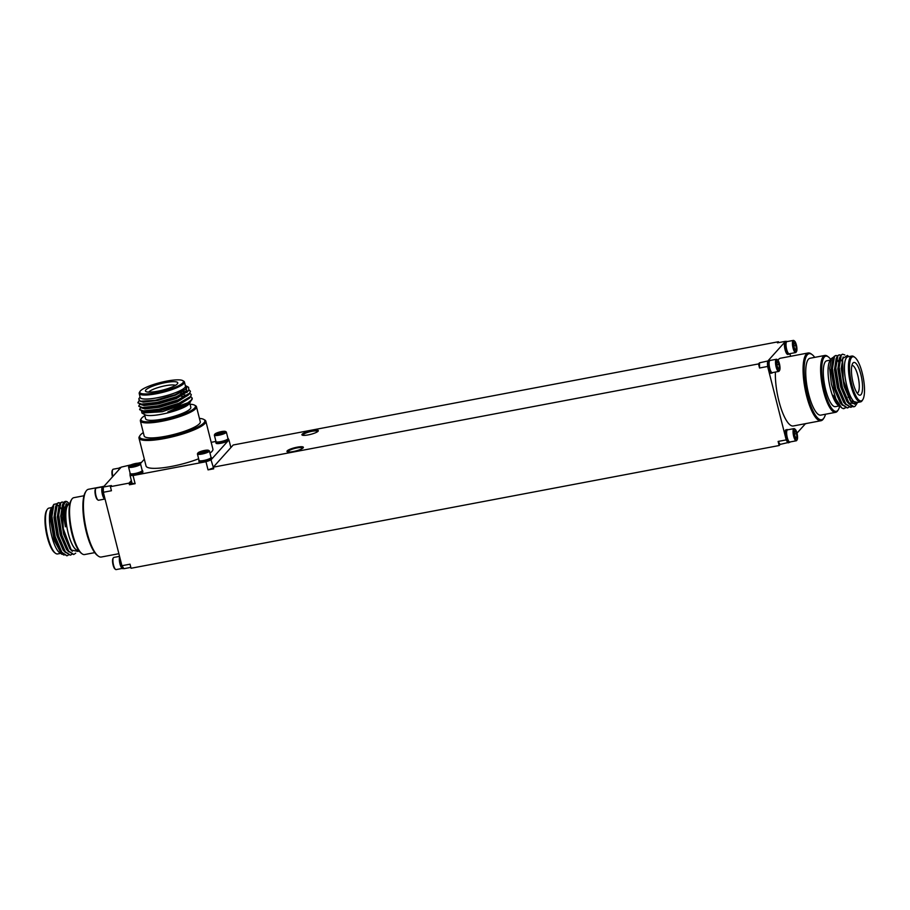 <?xml version="1.0" encoding="UTF-8"?>
<svg xmlns="http://www.w3.org/2000/svg" width="910" height="910" viewBox="0 0 910 910"><rect width="100%" height="100%" fill="white"/><g stroke="black" fill="none" stroke-linecap="round" stroke-linejoin="round"><path stroke-width="1.36" d="M231.368 447.049L230.787 447.163M205.967 461.723L206.524 461.518A6.518 1.319 165.8 0 1 204.886 461.927L205.967 461.723L208.037 469.878L213.702 468.809L213.293 467.183L233.21 444.99L778.425 341.739L778.641 342.615M130.835 567.385L123.953 568.682L121.917 565.713L103.342 492.276L103.308 487.089L121.235 467.126L141.528 462.36M796.989 433.137L805.43 423.741M788.242 442.874L788.504 442.601A6.518 1.843 -100.7 0 1 788.413 442.613A6.518 1.843 -100.7 0 1 788.026 442.556L780.143 444.41L779.153 445.525L131.051 568.261L130.028 564.177L121.917 565.713M767.596 361.281L767.608 361.85A6.518 1.843 -100.7 0 1 767.869 360.986L759.497 362.817L758.496 363.92L759.532 368.004L767.63 366.468L767.915 367.56A6.518 1.843 -100.7 0 1 767.63 365.9L767.63 366.468M789.516 353.728A6.518 1.843 -100.7 0 1 789.004 354.172L787.787 354.399A6.518 1.843 -100.7 0 1 785.023 349.497A6.518 1.843 -100.7 0 1 784.795 342.126L768.324 360.462A6.518 1.843 -100.7 0 1 768.427 360.44L769.644 360.212A6.518 1.843 -100.7 0 1 770.281 360.428M785.671 341.523L785.262 341.614A6.518 1.843 -100.7 0 1 785.364 341.58L786.581 341.352A6.518 1.843 -100.7 0 1 787.218 341.568M785.523 341.318L777.424 342.842L778.425 341.739M103.308 487.089L111.407 485.553L110.406 486.668L129.038 483.13L129.447 484.768L135.124 483.688L133.053 475.532L134.145 475.327A6.518 1.319 165.8 0 1 132.724 475.498L133.053 475.532M786.217 439.905L786.445 440.235A6.518 1.843 -100.7 0 1 785.944 438.825L786.217 439.905L778.118 441.441L779.153 445.525M772.579 372.588A6.518 1.843 -100.7 0 1 772.078 373.02L770.861 373.259A6.518 1.843 -100.7 0 1 768.393 369.46L785.455 436.914A6.518 1.843 -100.7 0 1 785.978 429.793L787.195 429.565A6.518 1.843 -100.7 0 1 787.832 429.782M103.342 492.276L111.441 490.74L110.406 486.668M142.165 470.334A6.518 1.319 165.8 0 1 142.597 470.663L142.904 471.88A6.518 1.319 165.8 0 1 136.034 474.974L202.998 462.291A6.518 1.319 165.8 0 1 199.119 462.041L198.801 460.824A6.518 1.319 165.8 0 1 198.983 460.38A6.518 1.319 165.8 0 1 199.028 460.335M790.597 356.299L789.926 353.649M853.933 406.736L848.734 403.346L841.921 387.433L838.77 367.447L839.52 358.096L840.851 355.15L842.41 354.263M850.713 407.339L845.356 403.983L838.554 388.07L835.391 368.084L836.142 358.733L837.484 355.799L839.031 354.9M847.335 407.976L841.977 404.632L835.175 388.707L832.013 368.721L832.764 359.37L834.106 356.436L835.664 355.537M848.222 396.476L848.188 397.329M847.802 401.173L847.699 401.788M857.163 403.119L855.275 406.008A26.856 7.576 -100.7 0 1 853.978 406.724A26.856 7.576 -100.7 0 1 848.916 402.925L842.353 387.353L839.191 367.367L841.272 355.071L842.626 354.206L844.81 354.945M852.317 406.565L850.93 407.305L845.777 403.903L838.974 387.99L835.812 368.004L837.905 355.719L839.247 354.843L840.829 355.173M848.939 407.202L847.551 407.942L842.41 404.552L835.596 388.627L832.434 368.641L834.527 356.356L835.869 355.48L837.462 355.821M845.561 407.851L843.058 408.545A26.856 7.576 79.3 0 0 844.105 408.59A26.856 7.576 79.3 0 0 844.139 408.59M843.354 399.82A23.421 6.609 -100.7 0 1 843.263 400.389A23.421 6.609 -100.7 0 1 843.24 400.514M839.771 406.372L838.121 405.177A23.421 6.609 -100.7 0 1 830.432 388.866A23.421 6.609 -100.7 0 1 829.795 361.19L831.467 358.483L833.662 357.061M839.714 406.315L839.384 406.11C837.223 404.495 835.141 400.889 833.139 395.315L837.723 404.051L841.625 407.794L835.915 399.058L831.376 383.974L829.692 368.379L831.467 358.483M843.058 408.545L841.625 407.794M838.849 362.555L839.213 363.295M845.617 396.817L845.561 397.704M848.438 356.697A23.421 6.609 79.3 0 0 844.639 373.157A23.421 6.609 79.3 0 0 852.158 399.422A23.421 6.609 79.3 0 0 857.118 402.538M848.939 356.595L847.392 355.446L842.592 358.608L843.24 379.891L850.793 400.9L857.618 402.447M856.765 403.812L848.916 402.925M814.734 357.368A33.613 9.487 79.3 0 0 812.141 354.616A33.613 9.487 79.3 0 0 806.055 388.468A33.613 9.487 79.3 0 0 824.096 417.758L823.505 418.702A34.478 9.726 -100.7 0 1 820.979 420.727A34.478 9.726 -100.7 0 1 805.009 388.661A34.478 9.726 -100.7 0 1 808.148 352.978L780.473 358.221A34.478 9.726 79.3 0 0 777.948 360.246M775.422 372.053A34.478 9.726 79.3 0 0 780.996 408.237A34.478 9.726 79.3 0 0 793.304 425.971L820.979 420.727M213.293 467.183L758.496 363.92M778.118 441.441L780.143 444.41M297.138 447.185A8.463 1.706 -14.2 0 0 286.969 451.44A8.463 1.706 -14.2 0 0 295.591 451.03A8.463 1.706 -14.2 0 0 303.371 447.299A8.463 1.706 -14.2 0 0 297.138 447.185M312.073 430.544A8.463 1.706 -14.2 0 0 301.915 434.809A8.463 1.706 -14.2 0 0 310.537 434.388A8.463 1.706 -14.2 0 0 318.318 430.658A8.463 1.706 -14.2 0 0 312.073 430.544M759.497 362.817L759.532 368.004M860.871 374.51A16.676 4.698 -100.7 0 1 858.619 394.735A16.676 4.698 -100.7 0 1 852.386 379.686A16.676 4.698 -100.7 0 1 852.693 363.42A16.676 4.698 -100.7 0 1 860.871 374.51M862.225 373.009A22.477 6.336 79.3 0 0 854.843 357.368A22.477 6.336 79.3 0 0 850.782 379.993A22.477 6.336 79.3 0 0 862.839 399.57A22.477 6.336 79.3 0 0 862.225 373.009M862.839 399.57L862.248 400.525A23.33 6.586 -100.7 0 1 860.541 401.89A23.33 6.586 -100.7 0 1 850.793 384.998A23.33 6.586 -100.7 0 1 851.862 356.049A23.33 6.586 -100.7 0 1 853.955 356.697L854.843 357.368M860.541 401.89L856.56 402.652A23.33 6.586 -100.7 0 1 846.812 385.749A23.33 6.586 -100.7 0 1 847.881 356.8L851.862 356.049M843.32 399.763A23.33 6.586 -100.7 0 1 843.217 400.457M839.157 405.951L835.414 406.656A23.33 6.586 -100.7 0 1 825.666 389.753A23.33 6.586 -100.7 0 1 826.735 360.804L830.466 360.098M832.013 365.558A23.33 6.586 -100.7 0 1 832.411 366.332M838.804 397.932A23.33 6.586 -100.7 0 1 838.736 398.83M830.784 359.575A28.085 7.917 79.3 0 0 828.373 356.925A28.085 7.917 79.3 0 0 823.288 385.203A28.085 7.917 79.3 0 0 838.36 409.671A28.085 7.917 79.3 0 0 839.646 406.292M838.36 409.671L837.769 410.615A28.938 8.167 -100.7 0 1 835.653 412.321A28.938 8.167 -100.7 0 1 823.561 391.357A28.938 8.167 -100.7 0 1 824.881 355.446A28.938 8.167 -100.7 0 1 827.474 356.254L828.373 356.925M835.653 412.321L820.763 415.131A28.938 8.167 -100.7 0 1 808.671 394.166A28.938 8.167 -100.7 0 1 809.991 358.267L824.881 355.446M824.096 417.758A33.613 9.487 79.3 0 0 825.506 414.243M808.148 352.978A34.478 9.726 -100.7 0 1 811.242 353.945L812.141 354.616M785.944 438.825A6.518 1.843 -100.7 0 1 785.455 436.914M788.026 442.556A6.518 1.843 -100.7 0 1 786.445 440.235M786.991 430.396A5.881 1.661 79.3 0 0 786.888 430.544A5.881 1.661 79.3 0 0 786.786 436.288A5.881 1.661 79.3 0 0 788.981 441.589A5.881 1.661 79.3 0 0 789.129 441.68M797.149 439.735L796.728 440.417A6.188 1.74 -100.7 0 1 796.273 440.781L789.857 441.998A6.188 1.74 -100.7 0 1 789.3 441.828A6.188 1.74 -100.7 0 1 786.991 436.243A6.188 1.74 -100.7 0 1 787.093 430.202A6.188 1.74 -100.7 0 1 787.218 430.043A6.188 1.74 -100.7 0 1 787.548 429.838L793.964 428.621A6.188 1.74 -100.7 0 1 794.521 428.803L795.169 429.281A5.574 1.57 -100.7 0 1 797.24 434.298A5.574 1.57 -100.7 0 1 797.149 439.735A5.574 1.57 -100.7 0 1 794.464 436.254A5.574 1.57 -100.7 0 1 794.362 429.304A5.574 1.57 -100.7 0 1 795.169 429.281M796.273 440.781A6.188 1.74 -100.7 0 1 793.531 435.674A6.188 1.74 -100.7 0 1 793.634 428.826A6.188 1.74 -100.7 0 1 793.964 428.621M794.498 432.011A3.72 1.046 -100.7 0 1 794.737 431.158A3.72 1.046 -100.7 0 1 795.363 431.056A3.72 1.046 -100.7 0 1 796.568 433.638A3.72 1.046 -100.7 0 1 796.91 437.175A3.72 1.046 -100.7 0 1 796.057 438.142A3.72 1.046 -100.7 0 1 796.045 438.131A3.72 1.046 -100.7 0 1 794.839 435.56A3.72 1.046 -100.7 0 1 794.498 432.011L795.363 431.056L796.568 433.638L794.544 434.013M796.045 438.131L796.91 437.175L796.568 433.638M795.522 437.437L796.91 437.175M790.13 441.941A6.518 1.843 -100.7 0 1 789.732 442.351A6.518 1.843 -100.7 0 1 789.63 442.385A6.518 1.843 -100.7 0 1 786.74 436.993A6.518 1.843 -100.7 0 1 786.843 429.782A6.518 1.843 -100.7 0 1 787.195 429.565M767.63 365.9A6.518 1.843 -100.7 0 1 767.608 361.85M768.393 369.46A6.518 1.843 -100.7 0 1 767.915 367.56M772.078 373.02A6.518 1.843 -100.7 0 1 769.61 369.233A6.518 1.843 -100.7 0 1 769.291 360.417A6.518 1.843 -100.7 0 1 769.644 360.212M769.451 361.042A5.881 1.661 79.3 0 0 769.337 361.19A5.881 1.661 79.3 0 0 769.234 366.923A5.881 1.661 79.3 0 0 771.43 372.224A5.881 1.661 79.3 0 0 771.578 372.326M779.597 370.381L779.176 371.064A6.188 1.74 -100.7 0 1 778.721 371.428L772.306 372.645A6.188 1.74 -100.7 0 1 771.748 372.463A6.188 1.74 -100.7 0 1 769.439 366.889A6.188 1.74 -100.7 0 1 769.541 360.849A6.188 1.74 -100.7 0 1 769.667 360.69A6.188 1.74 -100.7 0 1 769.996 360.485L776.412 359.268A6.188 1.74 -100.7 0 1 776.969 359.439L777.618 359.916A5.574 1.57 -100.7 0 1 779.699 364.944A5.574 1.57 -100.7 0 1 779.597 370.381A5.574 1.57 -100.7 0 1 776.924 366.901A5.574 1.57 -100.7 0 1 776.81 359.95A5.574 1.57 -100.7 0 1 777.618 359.916M778.721 371.428A6.188 1.74 -100.7 0 1 775.98 366.309A6.188 1.74 -100.7 0 1 776.082 359.473A6.188 1.74 -100.7 0 1 776.412 359.268M776.947 362.658A3.72 1.046 -100.7 0 1 777.185 361.793A3.72 1.046 -100.7 0 1 777.811 361.691A3.72 1.046 -100.7 0 1 779.017 364.273A3.72 1.046 -100.7 0 1 779.358 367.811A3.72 1.046 -100.7 0 1 778.505 368.789A3.72 1.046 -100.7 0 1 778.494 368.777A3.72 1.046 -100.7 0 1 777.288 366.195A3.72 1.046 -100.7 0 1 776.947 362.658L777.811 361.691L779.017 364.273L776.992 364.66M778.494 368.777L779.358 367.811L779.017 364.273M777.97 368.072L779.358 367.811M789.004 354.172A6.518 1.843 -100.7 0 1 786.126 348.78A6.518 1.843 -100.7 0 1 786.229 341.568A6.518 1.843 -100.7 0 1 786.581 341.352M786.377 342.183A5.881 1.661 79.3 0 0 786.263 342.331A5.881 1.661 79.3 0 0 786.16 348.064A5.881 1.661 79.3 0 0 788.356 353.364A5.881 1.661 79.3 0 0 788.515 353.467M796.523 351.522L796.102 352.204A6.188 1.74 -100.7 0 1 795.647 352.568L789.232 353.785A6.188 1.74 -100.7 0 1 788.686 353.615A6.188 1.74 -100.7 0 1 786.365 348.029A6.188 1.74 -100.7 0 1 786.479 341.989A6.188 1.74 -100.7 0 1 786.593 341.83A6.188 1.74 -100.7 0 1 786.934 341.625L793.349 340.408A6.188 1.74 -100.7 0 1 793.907 340.579L794.544 341.057A5.574 1.57 -100.7 0 1 796.625 346.084A5.574 1.57 -100.7 0 1 796.523 351.522A5.574 1.57 -100.7 0 1 793.85 348.041A5.574 1.57 -100.7 0 1 793.747 341.091A5.574 1.57 -100.7 0 1 794.544 341.057M795.647 352.568A6.188 1.74 -100.7 0 1 792.917 347.449A6.188 1.74 -100.7 0 1 793.008 340.613A6.188 1.74 -100.7 0 1 793.349 340.408M793.873 343.798A3.72 1.046 -100.7 0 1 794.123 342.945A3.72 1.046 -100.7 0 1 794.737 342.831A3.72 1.046 -100.7 0 1 795.943 345.413A3.72 1.046 -100.7 0 1 796.284 348.962A3.72 1.046 -100.7 0 1 795.442 349.929A3.72 1.046 -100.7 0 1 795.431 349.918A3.72 1.046 -100.7 0 1 794.225 347.336A3.72 1.046 -100.7 0 1 793.873 343.798L794.737 342.831L795.943 345.413L793.929 345.8M795.431 349.918L796.284 348.962L795.943 345.413M794.908 349.224L796.284 348.962M850.918 401.082L844.571 386.432L841.648 368.186L842.592 358.608M849.553 403.858L848.097 402.425M848.78 403.403L841.204 387.068L838.281 368.823L838.952 360.235L839.998 357.789M846.289 404.575L844.73 403.073M845.401 404.04L837.826 387.705L834.902 369.46L836.142 358.733M835.88 359.905L836.631 358.426M842.91 405.212L841.352 403.71M842.023 404.688L834.447 388.342L831.524 370.097L832.764 359.37M832.502 360.542L833.253 359.075M838.918 361.623L839.282 362.248M846.038 397.738L845.947 398.546M837.518 403.778L833.139 395.315M854.649 404.176L850.406 401.037L844.15 386.511L841.227 368.266L843.138 357.004M849.246 404.017L847.028 401.685L840.772 387.148L837.848 368.903L839.577 357.869M845.868 404.654L843.661 402.322L837.405 387.785L834.481 369.54L836.199 358.506M841.067 359.86L841.989 361.247M842.489 405.291L840.283 402.959L834.026 388.422L831.103 370.177L832.832 359.154M837.701 360.497L838.611 361.896M838.861 362.328L839.236 363.01M845.686 396.953L845.617 397.818M857.163 393.131A14.094 3.981 79.3 0 0 857.209 393.12A14.094 3.981 79.3 0 0 857.846 375.637A14.094 3.981 79.3 0 0 851.953 365.433A14.094 3.981 79.3 0 0 851.919 365.433M53.531 504.857A26.856 7.576 79.3 0 0 51.54 517.13L52.097 507.848L53.531 504.857A26.856 7.576 79.3 0 1 53.883 504.345L51.938 516.459L55.1 536.434L61.903 552.359L67.056 555.76L68.443 555.02M60.333 502.991L58.752 502.661L57.41 503.526L55.317 515.822L58.479 535.797L65.281 551.722L70.434 555.111L71.822 554.383M63.711 502.354L62.119 502.024L60.777 502.889L58.695 515.174L61.846 535.16L68.659 551.085L73.801 554.474L75.723 553.155M68.694 503.093L67.169 501.763A26.856 7.576 -100.7 0 0 65.372 501.41A26.856 7.576 -100.7 0 0 62.187 506.176L63.313 528.812L71.242 550.015L78.044 551.449L78.692 550.425M51.54 517.13L54.68 536.513L61.482 552.438L66.84 555.783M60.162 503.219L58.331 502.741L56.977 503.605L55.647 506.551L54.896 515.902L58.058 535.876L64.86 551.801L70.218 555.145M61.914 502.07L60.356 502.968L59.025 505.903L58.263 515.253L61.425 535.239L68.239 551.164L73.596 554.509M65.224 501.444L63.734 502.331L62.187 506.176M69.74 504.14A23.421 6.609 79.3 0 0 68.182 533.226A23.421 6.609 79.3 0 0 78.431 550.038L77.953 550.106A23.33 6.586 79.3 0 1 68.204 533.203A23.33 6.586 79.3 0 1 69.274 504.254L69.729 504.163M69.843 503.685L69.285 503.332L65.224 506.699L64.667 509.93L65.44 526.833C62.198 509.805 62.779 501.444 67.169 501.763M64.019 555.077L59.514 552.632A23.421 6.609 -100.7 0 1 49.447 519.348A23.421 6.609 -100.7 0 1 51.176 508.644L52.473 506.699M58.263 512.171A23.421 6.609 -100.7 0 1 58.672 512.944M61.698 554.27L54.111 540.119L50.323 518.404L51.995 507.336M53.883 504.345L56.92 503.685M65.019 544.373A23.421 6.609 -100.7 0 1 64.963 545.283M129.038 483.13L131.358 480.548M59.514 548.343A22.477 6.336 -100.7 0 1 59.377 548.992M55.521 553.303L54.634 552.632A22.477 6.336 -100.7 0 1 46.239 532.361A22.477 6.336 -100.7 0 1 46.637 510.43L47.229 509.475A23.33 6.586 79.3 0 0 47.866 537.059A23.33 6.586 79.3 0 0 55.521 553.303A23.33 6.586 79.3 0 0 57.614 553.951L60.538 553.405M55.294 515.037A23.33 6.586 79.3 0 0 54.441 513.285M51.859 507.552L48.935 508.11A23.33 6.586 79.3 0 0 47.229 509.475M64.928 545.226A23.33 6.586 79.3 0 0 64.985 544.305M58.661 513.024A23.33 6.586 79.3 0 0 58.263 512.239M61.027 544.646A23.33 6.586 79.3 0 0 61.05 543.907M82.002 553.746L81.104 553.075A28.085 7.917 -100.7 0 1 70.616 527.743A28.085 7.917 -100.7 0 1 71.117 500.329L71.708 499.385A28.938 8.167 79.3 0 0 72.504 533.59A28.938 8.167 79.3 0 0 82.002 553.746A28.938 8.167 79.3 0 0 84.596 554.554L94.742 552.632M83.97 495.757L73.824 497.679A28.938 8.167 79.3 0 0 72.254 498.646A28.938 8.167 79.3 0 0 71.708 499.385M98.234 556.055L97.336 555.384A33.613 9.487 -100.7 0 1 84.778 525.059A33.613 9.487 -100.7 0 1 85.381 492.242L85.972 491.298A34.478 9.726 79.3 0 0 85.358 524.956A34.478 9.726 79.3 0 0 98.234 556.055A34.478 9.726 79.3 0 0 101.328 557.022L118.88 553.701M102.682 486.588L88.497 489.273A34.478 9.726 79.3 0 0 86.632 490.41A34.478 9.726 79.3 0 0 85.972 491.298M103.615 493.368A6.518 1.843 79.3 0 0 104.093 495.267M103.308 487.658A6.518 1.843 79.3 0 0 103.331 491.707M105.116 499.283A6.518 1.843 79.3 0 1 102.489 493.993A6.518 1.843 79.3 0 1 102.352 487.021A6.518 1.843 79.3 0 1 102.921 486.475L104.047 486.259A6.518 1.843 79.3 0 0 103.569 486.793M102.307 487.123A6.188 1.74 79.3 0 0 102.125 493.265A6.188 1.74 79.3 0 0 104.548 498.919M102.409 486.907L96.278 488.078A6.188 1.74 79.3 0 0 95.823 488.442A6.188 1.74 79.3 0 0 95.709 494.483A6.188 1.74 79.3 0 0 98.018 500.056A6.188 1.74 79.3 0 0 98.576 500.238L104.718 499.067M95.823 488.442L95.402 489.125A5.574 1.57 79.3 0 0 95.3 494.551A5.574 1.57 79.3 0 0 97.381 499.579L98.018 500.056M122.145 566.043A6.518 1.843 79.3 0 0 123.726 568.363M121.166 562.721A6.518 1.843 79.3 0 0 121.644 564.632M119.699 556.954A6.518 1.843 79.3 0 0 119.949 562.96A6.518 1.843 79.3 0 0 122.895 568.648L123.805 568.477M119.665 556.818A6.188 1.74 79.3 0 0 119.767 563.085A6.188 1.74 79.3 0 0 122.099 568.272M119.551 556.351L113.83 557.432A6.188 1.74 79.3 0 0 113.375 557.796A6.188 1.74 79.3 0 0 113.261 563.836A6.188 1.74 79.3 0 0 115.57 569.421A6.188 1.74 79.3 0 0 116.127 569.592L122.258 568.432M113.375 557.796L112.954 558.478A5.574 1.57 79.3 0 0 112.851 563.916A5.574 1.57 79.3 0 0 114.933 568.943L115.57 569.421M118.937 469.674A6.518 1.843 79.3 0 1 119.745 467.649A6.518 1.843 79.3 0 1 119.847 467.615L120.973 467.399A6.518 1.843 79.3 0 0 120.495 467.933M119.244 468.263A6.188 1.74 79.3 0 0 118.755 469.867M119.346 468.058L113.204 469.219A6.188 1.74 79.3 0 0 112.749 469.583A6.188 1.74 79.3 0 0 112.829 476.487M112.749 469.583L112.328 470.265A5.574 1.57 79.3 0 0 112.487 476.863M52.416 506.859L50.607 517.995L53.531 536.24L59.787 550.777L61.994 553.109M61.493 509.065L60.572 507.678M58.922 505.914L57.284 505.323M55.703 506.324L53.986 517.358L56.909 535.603L63.165 550.129L65.372 552.461M64.86 508.428L63.95 507.029M57.489 505.266L59.093 505.664L57.353 516.721L60.276 534.955L66.532 549.492L68.75 551.824M62.46 505.05L60.731 516.072L63.654 534.318L69.911 548.855L72.322 551.323M66.851 503.537L65.975 504.22L64.109 515.435L65.44 526.833M58.786 510.055L58.422 509.441M52.097 507.848L51.028 517.915L53.952 536.161L61.527 552.495M60.856 551.517L62.415 553.03M56.124 506.244L55.385 507.723M55.647 506.551L54.407 517.278L57.33 535.524L64.906 551.858M64.235 550.88L65.793 552.381M59.503 505.607L58.752 507.086M59.025 505.903L57.774 516.63L60.708 534.875L68.284 551.221M67.602 550.243L69.171 551.744M62.403 505.266L61.152 515.993L64.075 534.238L71.242 550.015M65.213 506.733L64.667 509.93M50.653 519.155A14.094 3.981 -100.7 0 1 51.028 518.086M186.368 386.067L186.595 390.697L176.574 396.714A26.856 5.426 165.8 0 0 188.802 390.379L177.257 396.908L157.635 402.755L141.664 404.54L137.967 402.891M190.429 391.425L189.007 394.417L178.11 400.309L158.499 406.156L142.529 407.942L138.832 406.292M179.395 392.983L180.533 392.904M191.293 394.826L189.871 397.818L178.974 403.71L159.352 409.557L143.382 411.343L139.696 409.693M145.498 405.143L148.523 403.835M181.386 396.305L186.482 396.26M176.574 396.714L157.532 402.334L141.562 404.12L137.888 402.686L139.025 400.696M189.143 389.935L190.395 391.209L189.712 393.154L178.007 399.888L158.386 405.735L142.415 407.521L138.752 406.087L139.708 404.256M180.419 392.483L181.443 392.426M190.008 393.336L191.259 394.61L190.577 396.555L178.861 403.289L159.25 409.136L143.279 410.922L139.617 409.477L140.572 407.657M144.542 405.132L147.022 403.995M178.474 396.112L179.418 396.021M186.379 395.839L187.073 395.896M190.873 396.737L192.112 398.011L191.43 399.956L187.858 402.789A26.856 5.426 -14.2 0 0 191.919 399.581A26.856 5.426 -14.2 0 0 192.203 398.352A26.856 5.426 -14.2 0 0 192.146 398.193M190.725 401.196L189.451 403.528A23.421 4.732 165.8 0 1 161.559 414.243A23.421 4.732 165.8 0 1 145.02 414.767L141.937 413.026L141.55 411.081M190.395 402.004L184.332 406.315L167.838 411.968L190.156 401.742L191.919 399.581M191.748 399.831L192.033 398.967M187.858 402.789L162.276 411.729L141.937 413.026M144.872 408.51L146.874 407.475M180.373 398.899L181.613 398.83M146.032 411.388A23.421 4.732 165.8 0 1 146.669 410.933M184.332 400.855A23.421 4.732 165.8 0 1 185.219 400.878M140.106 397.056A23.421 4.732 -14.2 0 0 151.071 398.739A23.421 4.732 -14.2 0 0 174.094 393.222A23.421 4.732 -14.2 0 0 185.344 385.613M140.06 396.897L138.741 399.001L140.322 401.208L155.041 400.32L175.141 394.701L185.526 389.207L186.868 386.761L185.299 385.442M188.802 390.379L188.62 387.33L186.766 386.272M143.314 432.591A33.613 6.791 -14.2 0 0 139.981 435.549A33.613 6.791 -14.2 0 0 173.878 435.424A33.613 6.791 -14.2 0 0 203.76 419.408L204.773 419.988A34.478 6.962 165.8 0 1 205.842 421.193A34.478 6.962 165.8 0 1 174.129 436.402A34.478 6.962 165.8 0 1 138.991 438.108L146.055 465.988A34.478 6.962 -14.2 0 0 164.767 467.535A34.478 6.962 -14.2 0 0 198.63 458.776M209.971 453.112A34.478 6.962 -14.2 0 0 212.894 449.074L205.842 421.193M215.943 441.418L211.188 442.317M144.337 459.232L140.299 463.725M211.029 457.298A6.518 1.319 165.8 0 1 211.45 457.616L211.757 458.845A6.518 1.319 165.8 0 1 211.746 459.038L228.217 440.69A6.518 1.319 165.8 0 1 221.289 443.181A6.518 1.319 165.8 0 1 216.045 443.181L215.738 441.964A6.518 1.319 165.8 0 1 215.909 441.521A6.518 1.319 165.8 0 1 215.954 441.475M130.221 474.952L130.335 475.225A6.518 1.319 165.8 0 1 130.255 475.088L129.948 473.86A6.518 1.319 165.8 0 1 130.119 473.427A6.518 1.319 165.8 0 1 130.164 473.371M211.018 459.846L211.279 459.55A6.518 1.319 165.8 0 1 210.46 460.05L211.018 459.846L213.406 467.638M208.037 469.878L213.076 468.002M228.945 439.883L230.89 447.572M130.005 475.191L132.064 483.346L135.124 483.688M165.461 382.598A16.676 3.367 165.8 0 1 177.587 383.576A16.676 3.367 165.8 0 1 162.424 390.162A16.676 3.367 165.8 0 1 145.953 391.573A16.676 3.367 165.8 0 1 165.461 382.598M166.814 381.097A22.477 4.539 -14.2 0 0 140.049 391.391A22.477 4.539 -14.2 0 0 162.719 391.3A22.477 4.539 -14.2 0 0 182.694 380.596A22.477 4.539 -14.2 0 0 166.814 381.097M182.694 380.596L183.706 381.176A23.33 4.709 165.8 0 1 184.423 381.995A23.33 4.709 165.8 0 1 156.395 393.746A23.33 4.709 165.8 0 1 139.184 393.438A23.33 4.709 165.8 0 1 139.435 392.381L140.049 391.391M184.423 381.995L185.447 385.999A23.33 4.709 165.8 0 1 157.419 397.75A23.33 4.709 165.8 0 1 140.197 397.454L139.184 393.438M146.1 411.388A23.33 4.709 165.8 0 1 146.737 410.933M184.286 400.878A23.33 4.709 165.8 0 1 185.162 400.9M189.758 403.039L190.827 407.305A23.33 4.709 165.8 0 1 162.799 419.055A23.33 4.709 165.8 0 1 145.589 418.748L144.508 414.482M144.815 415.688A28.085 5.676 -14.2 0 0 141.289 418.634A28.085 5.676 -14.2 0 0 169.601 418.52A28.085 5.676 -14.2 0 0 194.558 405.155A28.085 5.676 -14.2 0 0 190.054 404.245M194.558 405.155L195.57 405.724A28.938 5.847 165.8 0 1 196.469 406.747A28.938 5.847 165.8 0 1 161.707 421.307A28.938 5.847 165.8 0 1 140.368 420.943A28.938 5.847 165.8 0 1 140.675 419.624L141.289 418.634M196.469 406.747L200.268 421.739A28.938 5.847 165.8 0 1 165.506 436.311A28.938 5.847 165.8 0 1 144.155 435.935L140.368 420.943M203.76 419.408A33.613 6.791 -14.2 0 0 199.426 418.395M138.991 438.108A34.478 6.962 165.8 0 1 139.367 436.538L139.981 435.549M204.886 461.927A6.518 1.319 165.8 0 1 202.998 462.291M210.46 460.05A6.518 1.319 165.8 0 1 206.524 461.518M199.472 460.756A5.881 1.183 -14.2 0 0 199.608 460.87A5.881 1.183 -14.2 0 0 205.421 460.369A5.881 1.183 -14.2 0 0 210.767 458.048A5.881 1.183 -14.2 0 0 210.836 457.878M208.492 450.313A5.574 1.126 165.8 0 1 203.544 452.964A5.574 1.126 165.8 0 1 197.925 452.987A5.574 1.126 165.8 0 1 198.016 452.873A5.574 1.126 165.8 0 1 203.226 450.723A5.574 1.126 165.8 0 1 208.492 450.313L209.22 450.723A6.188 1.251 165.8 0 1 209.414 450.95L211.052 457.411A6.188 1.251 165.8 0 1 210.983 457.685A6.188 1.251 165.8 0 1 210.892 457.821A6.188 1.251 165.8 0 1 205.103 460.198A6.188 1.251 165.8 0 1 199.244 460.665A6.188 1.251 165.8 0 1 199.051 460.449L197.424 453.976A6.188 1.251 165.8 0 1 197.481 453.703A6.188 1.251 165.8 0 1 197.584 453.567M209.414 450.95A6.188 1.251 165.8 0 1 203.726 453.669A6.188 1.251 165.8 0 1 197.424 453.976M199.802 452.93A3.72 0.751 165.8 0 1 199.779 452.918A3.72 0.751 165.8 0 1 200.666 451.974A3.72 0.751 165.8 0 1 204.136 450.916A3.72 0.751 165.8 0 1 206.741 450.814A3.72 0.751 165.8 0 1 206.843 451.132A3.72 0.751 165.8 0 1 205.876 451.781A3.72 0.751 165.8 0 1 202.407 452.839A3.72 0.751 165.8 0 1 199.802 452.93L204.136 450.916L204.488 452.315M205.876 451.781L206.741 450.814L204.136 450.916M200.928 453.032L200.666 451.974M211.45 457.616A6.518 1.319 165.8 0 1 211.438 457.81A6.518 1.319 165.8 0 1 205.012 460.608A6.518 1.319 165.8 0 1 198.801 460.824M132.724 475.498A6.518 1.319 165.8 0 1 130.335 475.225M136.034 474.974A6.518 1.319 165.8 0 1 134.145 475.327M142.597 470.663A6.518 1.319 165.8 0 1 135.715 473.746A6.518 1.319 165.8 0 1 129.948 473.86M130.619 473.791A5.881 1.183 -14.2 0 0 130.756 473.905A5.881 1.183 -14.2 0 0 136.557 473.416A5.881 1.183 -14.2 0 0 141.903 471.084A5.881 1.183 -14.2 0 0 141.971 470.925M139.639 463.349A5.574 1.126 165.8 0 1 134.691 466.011A5.574 1.126 165.8 0 1 129.072 466.034A5.574 1.126 165.8 0 1 129.163 465.909A5.574 1.126 165.8 0 1 134.362 463.77A5.574 1.126 165.8 0 1 139.639 463.349L140.368 463.77A6.188 1.251 165.8 0 1 140.561 463.986L142.188 470.447A6.188 1.251 165.8 0 1 142.131 470.732A6.188 1.251 165.8 0 1 142.028 470.857A6.188 1.251 165.8 0 1 136.25 473.245A6.188 1.251 165.8 0 1 130.392 473.7A6.188 1.251 165.8 0 1 130.198 473.484L128.56 467.023A6.188 1.251 165.8 0 1 128.629 466.739A6.188 1.251 165.8 0 1 128.731 466.614M140.561 463.986A6.188 1.251 165.8 0 1 134.862 466.716A6.188 1.251 165.8 0 1 128.56 467.023M130.938 465.977A3.72 0.751 165.8 0 1 130.915 465.954A3.72 0.751 165.8 0 1 131.802 465.01A3.72 0.751 165.8 0 1 135.272 463.952A3.72 0.751 165.8 0 1 137.876 463.861A3.72 0.751 165.8 0 1 137.979 464.168A3.72 0.751 165.8 0 1 137.012 464.817A3.72 0.751 165.8 0 1 133.542 465.875A3.72 0.751 165.8 0 1 130.938 465.977L135.272 463.952L135.624 465.351M137.012 464.817L137.876 463.861L135.272 463.952M132.075 466.068L131.802 465.01M227.955 438.438A6.518 1.319 165.8 0 1 228.387 438.757A6.518 1.319 165.8 0 1 227.91 439.473A6.518 1.319 165.8 0 1 220.971 441.964A6.518 1.319 165.8 0 1 215.738 441.964M216.409 441.896A5.881 1.183 -14.2 0 0 216.546 442.01A5.881 1.183 -14.2 0 0 222.347 441.509A5.881 1.183 -14.2 0 0 227.693 439.189A5.881 1.183 -14.2 0 0 227.762 439.018M225.43 431.454A5.574 1.126 165.8 0 1 220.482 434.104A5.574 1.126 165.8 0 1 214.862 434.127A5.574 1.126 165.8 0 1 214.953 434.013A5.574 1.126 165.8 0 1 220.152 431.875A5.574 1.126 165.8 0 1 225.43 431.454L226.158 431.875A6.188 1.251 165.8 0 1 226.351 432.091L227.989 438.552A6.188 1.251 165.8 0 1 227.921 438.836A6.188 1.251 165.8 0 1 227.819 438.961A6.188 1.251 165.8 0 1 222.04 441.339A6.188 1.251 165.8 0 1 216.182 441.805A6.188 1.251 165.8 0 1 215.988 441.589L214.35 435.128A6.188 1.251 165.8 0 1 214.419 434.843A6.188 1.251 165.8 0 1 214.521 434.707M226.351 432.091A6.188 1.251 165.8 0 1 220.652 434.821A6.188 1.251 165.8 0 1 214.35 435.128M216.728 434.07A3.72 0.751 165.8 0 1 216.705 434.059A3.72 0.751 165.8 0 1 217.592 433.114A3.72 0.751 165.8 0 1 221.062 432.057A3.72 0.751 165.8 0 1 223.667 431.966A3.72 0.751 165.8 0 1 223.769 432.273A3.72 0.751 165.8 0 1 222.813 432.921A3.72 0.751 165.8 0 1 219.344 433.979A3.72 0.751 165.8 0 1 216.728 434.07L221.062 432.057L221.414 433.456M222.813 432.921L223.667 431.966L221.062 432.057M217.865 434.172L217.592 433.114M185.492 389.241L175.539 394.656L157.635 400.036L140.857 401.321M188.143 391.016L176.404 398.057L158.499 403.437L143.916 405.098L139.776 404.267M182.375 391.425L185.447 391.709M188.506 394.337L187.938 395.281M189.007 394.417L177.268 401.458L159.352 406.838L144.781 408.499L140.629 407.669M143.575 404.597L144.292 404.165M181.317 394.826L182.045 394.815M184.002 394.86L187.699 395.463M189.371 397.738L188.802 398.682M189.871 397.818L178.121 404.859L160.217 410.228L145.634 411.9L141.494 411.07M144.44 407.998L145.156 407.555M181.875 398.227L182.91 398.216M190.156 401.742L178.986 408.26L167.838 411.968M186.891 386.921L186.334 388.9L175.653 395.076L157.749 400.457L143.166 402.129L139.947 401.117M187.744 391.38L176.517 398.478L158.602 403.858L144.03 405.53L140.822 404.529M186.277 392.29L187.016 392.506M188.609 394.781L177.37 401.879L159.466 407.259L144.883 408.92L141.687 407.93M143.609 405.075L145.236 404.12M180.225 395.281L181.124 395.259M189.462 398.182L178.235 405.28L160.319 410.66L145.748 412.321L142.54 411.32M145.259 407.987L146.089 407.521M180.84 398.694L181.977 398.648M190.326 401.583L184.332 406.315M175.402 385.374A14.094 2.844 -14.2 0 0 165.483 385.715A14.094 2.844 -14.2 0 0 148.739 392.119M129.447 484.768L131.768 482.186M316.1 432.489A7.109 1.433 -14.2 0 0 317.101 431.397A7.109 1.433 -14.2 0 0 311.868 431.306A7.109 1.433 -14.2 0 0 303.326 434.878A7.109 1.433 -14.2 0 0 304.736 435.367M318.307 430.874A8.463 1.706 -14.2 0 0 312.175 430.953A8.463 1.706 -14.2 0 0 302.029 434.991M301.164 449.119A7.109 1.433 -14.2 0 0 302.165 448.038A7.109 1.433 -14.2 0 0 296.922 447.947A7.109 1.433 -14.2 0 0 288.39 451.519A7.109 1.433 -14.2 0 0 289.789 451.997M303.36 447.515A8.463 1.706 -14.2 0 0 297.24 447.595A8.463 1.706 -14.2 0 0 287.082 451.633M788.413 442.613L789.63 442.385M805.339 423.753L806.556 423.525M838.952 360.235L839.52 358.096M197.925 452.987L197.481 453.703M129.072 466.034L128.629 466.739M228.694 439.985L228.387 438.757M214.862 434.127L214.419 434.843M141.3 401.447L140.322 401.208"/></g></svg>

